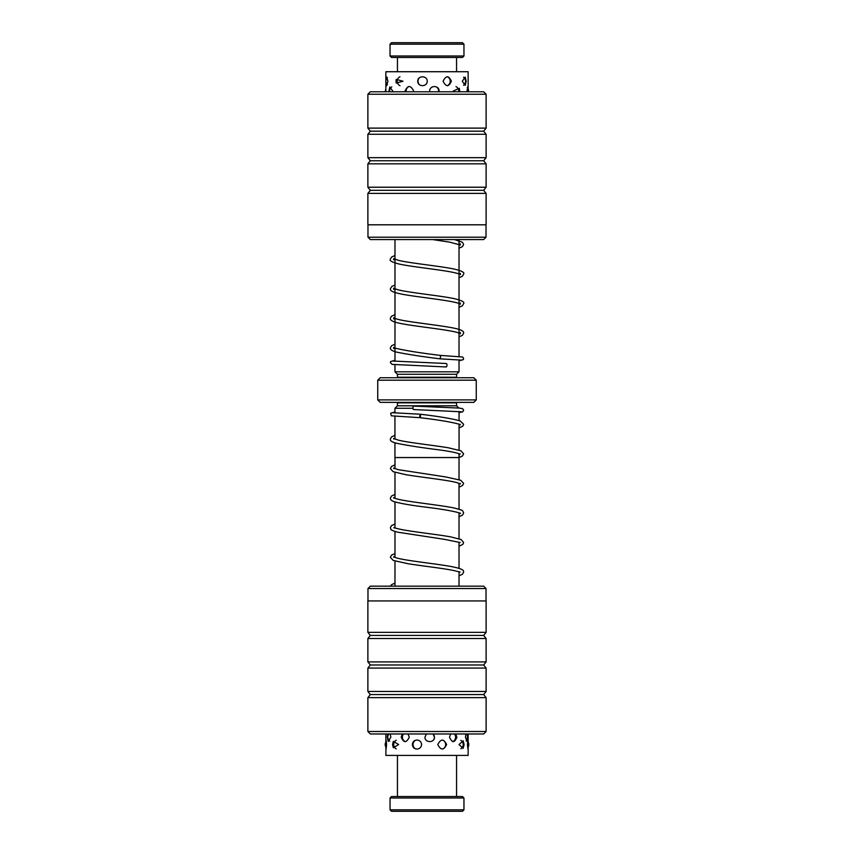 <?xml version="1.0" encoding="UTF-8"?>
<svg xmlns="http://www.w3.org/2000/svg" width="854" height="854" viewBox="0 0 854 854"><rect width="100%" height="100%" fill="white"/><g stroke="black" fill="none" stroke-linecap="round" stroke-linejoin="round"><path stroke-width="1.28" d="M459.025 586.164L459.025 571.988M459.025 568.337L459.025 542.418M459.025 538.778L459.025 512.859M459.025 509.219L459.025 483.3M459.025 479.66L459.025 457.552M394.975 586.164L394.975 561.035M394.975 557.395L394.975 531.476M394.975 527.836L394.975 501.917M394.975 498.277L394.975 472.358M394.975 468.707L394.975 457.552M412.984 408.276L394.943 408.276L394.943 413.016M394.943 416.474L394.943 439.148M394.943 442.788L394.943 457.552L459.057 457.552L459.057 453.752M459.057 411.511L459.057 420.542M459.057 424.182L459.057 450.101M397.388 402.362A2.466 2.466 0 0 1 397.441 402.853L456.559 402.853A2.466 2.466 0 0 1 456.612 402.362M397.441 402.853L397.441 405.81L456.559 405.81L456.559 402.853M397.441 405.81L394.975 408.276M456.559 405.81L458.769 408.02M397.388 377.735A2.466 2.466 0 0 0 397.441 377.233L397.441 374.287L394.975 371.821L459.025 371.821L459.025 359.812M459.025 356.353L459.025 239.579M394.975 371.821L394.975 364.786M394.975 361.317L394.975 239.579M397.441 377.233L456.559 377.233L456.559 374.287L459.025 371.821M397.441 374.287L456.559 374.287M476.265 399.907L473.81 402.362L380.19 402.362L377.735 399.907L476.265 399.907L476.265 380.19L377.735 380.19L380.19 377.735L473.81 377.735L476.265 380.19M377.735 399.907L377.735 380.19M393.278 91.773L389.808 86.991L388.826 91.773M413.571 91.773L413.646 90.983C410.646 85.112 407.785 85.112 405.063 90.983L405.127 91.773M439.073 90.983C439.276 85.112 429.605 85.112 429.711 90.983M459.836 91.773L459.303 88.282L453.325 90.983L453.378 91.773M468.12 88.955L467.853 86.5L466.892 91.773M395.968 81.226L396.235 83.073L403.003 81.226L396.235 79.39L395.968 81.226M417.766 81.226C417.574 87.097 427.352 87.097 427.224 81.226C427.352 75.376 417.574 75.355 417.766 81.226M443.098 81.226C446.012 87.097 448.766 87.097 451.36 81.226C448.756 75.365 445.991 75.365 443.098 81.226M462.27 81.226L465.216 85.379L466.199 81.226L465.216 77.084L462.27 81.226M386.029 82.432L386.542 85.667L387.94 81.226L386.542 76.785L386.029 80.03M468.141 88.997L468.141 71.725L385.859 71.725L385.859 91.773M367.978 237.22L486.022 237.22L483.663 239.579L370.337 239.579L367.978 237.22L367.978 224.805M370.337 91.773L483.663 91.773L486.118 94.239L367.882 94.239L370.337 91.773M367.882 193.388L486.118 193.388L486.118 224.805L367.882 224.805L367.882 193.388L370.337 190.314L483.663 190.314L486.118 187.229L486.118 163.829L367.882 163.829L370.337 160.755L483.663 160.755L486.118 157.67L486.118 134.27L367.882 134.27L370.337 131.185L483.663 131.185L486.118 128.111L486.118 94.239M370.337 190.314L367.882 187.229L486.118 187.229M370.337 160.755L367.882 157.67L486.118 157.67M370.337 131.185L367.882 128.111L486.118 128.111M486.022 588.523L367.978 588.523L370.337 586.164L483.663 586.164L486.022 588.523L486.022 600.938M483.663 733.97L370.337 733.97L367.882 731.504L486.118 731.504L483.663 733.97M486.118 632.355L367.882 632.355L367.882 600.938L486.118 600.938L486.118 632.355L483.663 635.429L370.337 635.429L367.882 638.514L367.882 661.914L486.118 661.914L483.663 664.988L370.337 664.988L367.882 668.074L367.882 691.473L486.118 691.473L483.663 694.558L370.337 694.558L367.882 697.633L367.882 731.504M483.663 635.429L486.118 638.514L367.882 638.514M483.663 664.988L486.118 668.074L367.882 668.074M483.663 694.558L486.118 697.633L367.882 697.633M391.527 42.7L462.473 42.7L463.957 44.173L390.043 44.173L391.527 42.7M463.957 56.001L462.473 57.485L391.527 57.485L390.043 56.001L463.957 56.001L463.957 44.173M390.043 56.001L390.043 44.173M456.559 71.725L456.559 57.485M397.441 71.725L397.441 57.485M459.057 428.003L462.889 426.05L463.637 424.278L460.221 420.937C452.076 418.663 438.785 416.421 420.339 414.233L392.829 412.728M420.52 415.951C420.478 413.742 420.253 413.742 419.848 415.951L419.848 415.962C419.88 418.172 420.104 418.172 420.52 415.951M459.057 412.535L462.687 411.874L463.637 410.294L462.687 408.703L459.313 408.073L413.699 406.109A1.729 0.662 92.2 0 0 412.973 407.828A1.729 0.662 92.2 0 0 413.571 409.546L461.16 411.788M394.943 411.991L390.652 413.261L391.313 415.823L420.029 417.681C438.508 419.901 451.52 422.068 459.057 424.182L460.37 424.865L460.189 424.278M387.684 733.97L387.3 737.173L388.218 741.411L390.833 737.173L390.182 733.97M402.319 733.97L401.209 737.173C403.728 743.044 406.419 743.044 409.258 737.173L407.998 733.97M426.381 733.97L424.972 737.173C424.833 743.033 434.643 743.044 434.462 737.173L433.074 733.97M450.677 733.97L449.514 737.173C452.15 743.044 454.584 743.044 456.815 737.173L455.833 733.97M465.932 733.97L465.451 737.173L467.127 741.582L467.576 733.97M468.141 748.253L468.141 755.406L385.859 755.406L385.933 749.075M385.912 744.56C385.816 750.431 386.029 750.431 386.542 744.56C386.029 738.699 385.816 738.699 385.912 744.56M392.562 744.56L393.342 747.752L398.658 744.56L393.342 741.379L392.562 744.56M416.923 749.075C419.688 748.862 421.246 747.357 421.598 744.56C421.257 741.774 419.688 740.269 416.923 740.044C414.19 740.258 412.674 741.763 412.375 744.56C412.674 747.357 414.19 748.862 416.923 749.075M437.771 744.56C440.835 750.431 443.781 750.431 446.599 744.56C443.76 738.699 440.824 738.699 437.771 744.56M459.046 744.56L463.124 748.36L464.117 744.56L463.124 740.77L459.046 744.56M468.088 744.56C468.184 750.431 467.971 750.431 467.458 744.56C467.971 738.699 468.184 738.699 468.088 744.56M385.933 740.055L385.88 742.073M456.783 737.867L456.815 737.173M394.975 344.183L391.548 345.753L390.385 347.909C390.022 349.521 392.082 350.93 396.587 352.115C407.507 354.367 421.919 356.598 439.821 358.819L440.632 357.1L440.162 355.381C420.744 353.012 406.002 350.663 395.957 348.347L393.641 347.332L393.641 348.496L394.975 347.824M394.975 360.292L390.673 361.541L390.363 362.534L392.039 364.391L445.991 366.953A1.729 0.939 -87.5 0 0 447.005 365.234A1.729 0.939 -87.5 0 0 446.14 363.505L392.84 361.039M459.025 360.836L463.295 359.641L463.637 358.595L462.687 357.015L440.162 355.381M462.473 811.3L391.527 811.3L390.043 809.827L463.957 809.827L462.473 811.3M390.043 797.999L391.527 796.515L462.473 796.515L463.957 797.999L390.043 797.999L390.043 809.827M468.141 91.773L468.141 90.983M459.762 91.773L459.762 90.983M463.53 85.24A4.932 4.932 0 0 0 463.53 77.223M447.261 85.742A4.932 4.932 0 0 0 447.261 76.721M419.346 77.842A4.932 4.932 0 0 0 419.346 84.621M399.971 76.796A4.932 4.932 0 0 0 399.971 85.667M387.406 77.671A4.932 4.932 0 0 0 387.406 84.792M468.494 91.773A4.932 4.932 0 0 0 467.234 87.62M458.63 91.773A4.932 4.932 0 0 0 456.015 86.596M438.54 91.773A4.932 4.932 0 0 0 436.458 86.905M409.066 86.467A4.932 4.932 0 0 0 406.184 91.773M391.794 86.862A4.932 4.932 0 0 0 389.637 91.773M385.859 88.997A4.932 4.932 0 0 0 385.506 91.773M367.882 128.111L367.882 94.239M367.882 157.67L367.882 134.27M367.882 187.229L367.882 163.829M483.663 131.185L486.118 134.27M483.663 160.755L486.118 163.829M483.663 190.314L486.118 193.388M486.022 224.805L486.022 237.22M486.118 697.633L486.118 731.504M486.118 668.074L486.118 691.473M486.118 638.514L486.118 661.914M370.337 694.558L367.882 691.473M370.337 664.988L367.882 661.914M370.337 635.429L367.882 632.355M367.978 600.938L367.978 588.523M390.47 586.164L391.591 584.659L394.975 583.122M459.025 575.82L462.452 574.251L463.626 572.073C463.605 570.429 463.498 568.913 450.848 566.469C434.505 563.512 403.6 560.48 395.541 557.598L393.63 556.723L393.822 557.299M460.178 572.073L456.452 571.187C447.368 568.764 424.054 566.255 408.415 563.789L393.256 560.427L390.374 557.299L391.548 555.121L394.975 553.563M459.025 546.261L462.857 544.329L463.626 542.525L461.117 539.557L450.859 536.91C435.316 534.081 406.472 531.22 396.854 528.434L393.811 527.751M460.178 542.525L444.251 539.301L397.409 532.149C388.57 529.491 391.474 529.437 390.363 527.751L391.431 525.669L394.975 523.993M459.025 516.702L462.526 515.069L463.637 512.955C461.939 509.934 464.512 510.852 454.296 508.023C439.02 504.799 403.44 501.49 395.242 498.373L393.619 497.594L393.811 498.17M460.189 512.955L460.381 513.553L458.427 512.646C451.883 510.841 440.984 509.005 425.74 507.137C411.713 505.408 401.401 503.646 394.826 501.864C391.869 501.031 390.385 499.803 390.363 498.17L391.591 495.971L394.975 494.434M459.025 487.132L462.505 485.52L463.637 483.385L460.733 480.268L445.596 476.906L398.316 469.7L393.641 468.035L393.822 468.611M460.189 483.385L460.381 483.983L457.093 482.681C447.934 480.044 421.364 477.311 405.501 474.632L393.064 471.654L390.374 468.611L391.602 466.401L394.975 464.875M459.025 457.573L462.398 456.047L463.626 453.837L460.957 450.805L448.489 447.816C433.362 445.254 408.511 442.671 398.316 440.13L393.619 438.465L393.822 439.063M460.178 453.837L460.028 454.179C457.392 452.908 450.869 451.531 440.461 450.047C422.335 447.795 407.7 445.532 396.566 443.247C391.986 442.116 389.915 440.717 390.374 439.063L391.495 436.928L394.943 435.316M385.859 740.866L385.859 733.97M468.141 740.866L468.141 733.97M415.567 740.247A4.932 4.932 0 0 0 415.567 748.883M403.579 733.97A4.932 4.932 0 0 0 405.33 741.678M396.277 740.226A4.932 4.932 0 0 0 396.277 748.894M386.328 741.432A4.932 4.932 0 0 0 386.328 747.688M468.12 747.058A4.932 4.932 0 0 0 468.12 742.073M460.85 748.766A4.932 4.932 0 0 0 460.85 740.365M442.756 749.054A4.932 4.932 0 0 0 442.756 740.076M388.954 733.97A4.932 4.932 0 0 0 389.734 741.112M466.113 740.845A4.932 4.932 0 0 0 466.562 733.97M452.759 741.635A4.932 4.932 0 0 0 454.403 733.97M433.853 739.404A4.932 4.932 0 0 0 433.853 734.952M432.743 239.579L449.802 242.162L460.349 245.023L460.349 243.881L459.025 244.554M454.563 239.579L462.441 242.28L463.615 244.457L462.441 246.625L459.025 248.194M394.975 259.146L393.619 259.829L393.63 258.634L398.37 260.331C410.101 263.224 440.675 266.16 454.339 269.095C461.726 270.878 464.822 272.522 463.615 274.017L462.441 276.194L459.025 277.753M394.975 255.495L391.474 257.129L390.363 259.232C389.136 260.705 392.253 262.359 399.704 264.164C411.532 266.694 435.85 269.213 449.802 271.732C460.306 273.664 460.648 274.796 460.349 274.593L460.349 273.44L459.025 274.113M394.975 288.705L393.619 289.389L393.63 288.204L397.569 289.687C408.66 292.644 440.312 295.655 454.328 298.654C461.736 300.448 464.832 302.092 463.615 303.586L462.452 305.753L459.025 307.312M394.975 285.065L391.89 286.389L390.363 288.791C390.427 290.285 390.182 291.908 403.099 294.395C419.165 297.309 449.482 300.298 458.086 303.159L460.349 304.163L460.359 302.999L459.025 303.672M394.975 318.264L393.63 318.937L393.641 317.763L395.946 318.788C406.034 322.107 444.656 325.523 457.413 328.939C461.918 330.135 463.989 331.544 463.626 333.145L462.398 335.344L459.025 336.871M394.975 314.624L391.313 316.375L390.374 318.35C390 319.951 392.082 321.36 396.608 322.566C409.386 325.982 447.998 329.388 458.064 332.708L460.359 333.722L460.37 332.558L459.025 333.231M439.842 358.819L461.171 360.1M463.957 797.999L463.957 809.827M456.559 755.406L456.559 796.515M397.441 755.406L397.441 796.515"/></g></svg>
